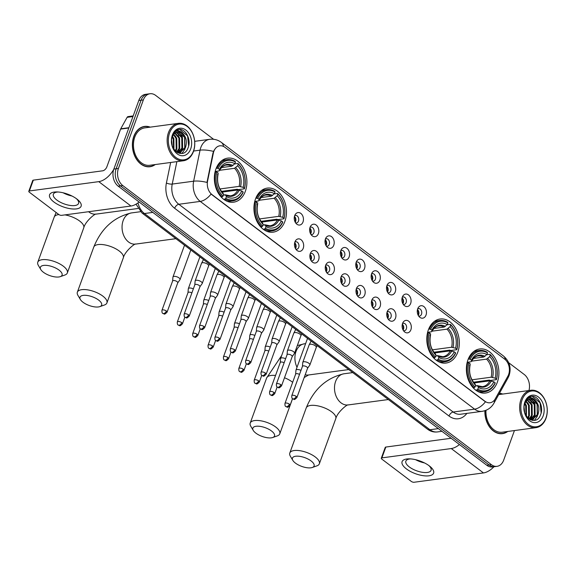 <?xml version="1.0" encoding="UTF-8"?>
<svg xmlns="http://www.w3.org/2000/svg" width="576" height="576" viewBox="0 0 576 576"><rect width="100%" height="100%" fill="white"/><g stroke="black" fill="none" stroke-linecap="round" stroke-linejoin="round"><path stroke-width="0.86" d="M255.499 199.001A22.219 16.15 82.3 0 0 257.306 222.084A22.219 16.15 82.3 0 0 273.168 232.164A22.219 16.15 82.3 0 0 284.918 221.278A22.219 16.15 82.3 0 0 283.104 198.187A22.219 16.15 82.3 0 0 267.25 188.114A22.219 16.15 82.3 0 0 255.499 199.001M428.364 329.89A22.219 16.15 82.3 0 0 430.171 352.98A22.219 16.15 82.3 0 0 446.033 363.053A22.219 16.15 82.3 0 0 457.783 352.166A22.219 16.15 82.3 0 0 455.969 329.083A22.219 16.15 82.3 0 0 440.114 319.003A22.219 16.15 82.3 0 0 428.364 329.89M467.942 359.863A22.219 16.15 82.3 0 0 469.757 382.946A22.219 16.15 82.3 0 0 485.611 393.026A22.219 16.15 82.3 0 0 497.362 382.14A22.219 16.15 82.3 0 0 495.547 359.05A22.219 16.15 82.3 0 0 479.693 348.977A22.219 16.15 82.3 0 0 467.942 359.863M215.914 169.027A22.219 16.15 82.3 0 0 217.728 192.118A22.219 16.15 82.3 0 0 233.59 202.19A22.219 16.15 82.3 0 0 245.34 191.311A22.219 16.15 82.3 0 0 243.526 168.221A22.219 16.15 82.3 0 0 227.664 158.141A22.219 16.15 82.3 0 0 215.914 169.027M303.242 248.27A6.293 4.572 -97.7 0 1 296.849 250.322A6.293 4.572 -97.7 0 1 294.912 241.963A6.293 4.572 -97.7 0 1 295.553 240.682A6.293 4.572 -97.7 0 1 301.565 240.156A6.293 4.572 -97.7 0 1 303.242 248.27M295.826 249.156A3.773 2.743 82.3 0 0 296.726 249.242A3.773 2.743 82.3 0 0 298.721 247.392A3.773 2.743 82.3 0 0 298.411 243.468A3.773 2.743 82.3 0 0 295.718 241.762A3.773 2.743 82.3 0 0 294.876 242.071M318.614 259.913A6.293 4.572 -97.7 0 1 312.228 261.965A6.293 4.572 -97.7 0 1 310.291 253.606A6.293 4.572 -97.7 0 1 310.932 252.324A6.293 4.572 -97.7 0 1 316.944 251.798A6.293 4.572 -97.7 0 1 318.614 259.913M311.206 260.806A3.773 2.743 82.3 0 0 312.098 260.885A3.773 2.743 82.3 0 0 314.1 259.034A3.773 2.743 82.3 0 0 313.79 255.11A3.773 2.743 82.3 0 0 311.098 253.404A3.773 2.743 82.3 0 0 310.255 253.714M333.994 271.555A6.293 4.572 -97.7 0 1 327.607 273.607A6.293 4.572 -97.7 0 1 325.67 265.248A6.293 4.572 -97.7 0 1 326.311 263.974A6.293 4.572 -97.7 0 1 332.323 263.441A6.293 4.572 -97.7 0 1 333.994 271.555M326.578 272.448A3.773 2.743 82.3 0 0 327.478 272.527A3.773 2.743 82.3 0 0 329.472 270.677A3.773 2.743 82.3 0 0 329.17 266.76A3.773 2.743 82.3 0 0 326.477 265.046A3.773 2.743 82.3 0 0 325.627 265.363M349.373 283.198A6.293 4.572 -97.7 0 1 342.979 285.25A6.293 4.572 -97.7 0 1 341.042 276.89A6.293 4.572 -97.7 0 1 341.69 275.616A6.293 4.572 -97.7 0 1 347.695 275.083A6.293 4.572 -97.7 0 1 349.373 283.198M341.957 284.09A3.773 2.743 82.3 0 0 342.857 284.17A3.773 2.743 82.3 0 0 344.851 282.319A3.773 2.743 82.3 0 0 344.542 278.402A3.773 2.743 82.3 0 0 341.849 276.689A3.773 2.743 82.3 0 0 341.006 277.006M364.752 294.84A6.293 4.572 -97.7 0 1 358.358 296.892A6.293 4.572 -97.7 0 1 356.422 288.533A6.293 4.572 -97.7 0 1 357.062 287.258A6.293 4.572 -97.7 0 1 363.074 286.726A6.293 4.572 -97.7 0 1 364.752 294.84M357.336 295.733A3.773 2.743 82.3 0 0 358.236 295.812A3.773 2.743 82.3 0 0 360.23 293.962A3.773 2.743 82.3 0 0 359.921 290.045A3.773 2.743 82.3 0 0 357.228 288.331A3.773 2.743 82.3 0 0 356.386 288.648M380.124 306.482A6.293 4.572 -97.7 0 1 373.738 308.534A6.293 4.572 -97.7 0 1 371.801 300.182A6.293 4.572 -97.7 0 1 372.442 298.901A6.293 4.572 -97.7 0 1 378.454 298.375A6.293 4.572 -97.7 0 1 380.124 306.482M372.715 307.375A3.773 2.743 82.3 0 0 373.608 307.454A3.773 2.743 82.3 0 0 375.602 305.604A3.773 2.743 82.3 0 0 375.3 301.687A3.773 2.743 82.3 0 0 372.607 299.974A3.773 2.743 82.3 0 0 371.758 300.29M395.503 318.125A6.293 4.572 -97.7 0 1 389.11 320.177A6.293 4.572 -97.7 0 1 387.173 311.825A6.293 4.572 -97.7 0 1 387.821 310.543A6.293 4.572 -97.7 0 1 393.826 310.018A6.293 4.572 -97.7 0 1 395.503 318.125M388.087 319.018A3.773 2.743 82.3 0 0 388.987 319.097A3.773 2.743 82.3 0 0 390.982 317.254A3.773 2.743 82.3 0 0 390.672 313.33A3.773 2.743 82.3 0 0 387.979 311.616A3.773 2.743 82.3 0 0 387.137 311.933M410.882 329.774A6.293 4.572 -97.7 0 1 404.489 331.819A6.293 4.572 -97.7 0 1 402.552 323.467A6.293 4.572 -97.7 0 1 403.193 322.186A6.293 4.572 -97.7 0 1 409.205 321.66A6.293 4.572 -97.7 0 1 410.882 329.774M403.466 330.66A3.773 2.743 82.3 0 0 404.366 330.739A3.773 2.743 82.3 0 0 406.361 328.896A3.773 2.743 82.3 0 0 406.051 324.972A3.773 2.743 82.3 0 0 403.358 323.266A3.773 2.743 82.3 0 0 402.516 323.575M303.012 221.954A6.293 4.572 -97.7 0 1 296.618 224.006A6.293 4.572 -97.7 0 1 294.682 215.647A6.293 4.572 -97.7 0 1 295.33 214.373A6.293 4.572 -97.7 0 1 301.334 213.84A6.293 4.572 -97.7 0 1 303.012 221.954M295.596 222.847A3.773 2.743 82.3 0 0 296.496 222.926A3.773 2.743 82.3 0 0 298.49 221.076A3.773 2.743 82.3 0 0 298.181 217.159A3.773 2.743 82.3 0 0 295.488 215.446A3.773 2.743 82.3 0 0 294.646 215.762M318.391 233.597A6.293 4.572 -97.7 0 1 311.998 235.649A6.293 4.572 -97.7 0 1 310.061 227.29A6.293 4.572 -97.7 0 1 310.702 226.015A6.293 4.572 -97.7 0 1 316.714 225.482A6.293 4.572 -97.7 0 1 318.391 233.597M310.975 234.49A3.773 2.743 82.3 0 0 311.875 234.569A3.773 2.743 82.3 0 0 313.87 232.718A3.773 2.743 82.3 0 0 313.56 228.802A3.773 2.743 82.3 0 0 310.867 227.088A3.773 2.743 82.3 0 0 310.025 227.405M333.763 245.239A6.293 4.572 -97.7 0 1 327.377 247.291A6.293 4.572 -97.7 0 1 325.44 238.932A6.293 4.572 -97.7 0 1 326.081 237.658A6.293 4.572 -97.7 0 1 332.093 237.125A6.293 4.572 -97.7 0 1 333.763 245.239M326.354 246.132A3.773 2.743 82.3 0 0 327.247 246.211A3.773 2.743 82.3 0 0 329.242 244.361A3.773 2.743 82.3 0 0 328.939 240.444A3.773 2.743 82.3 0 0 326.246 238.73A3.773 2.743 82.3 0 0 325.397 239.047M349.142 256.882A6.293 4.572 -97.7 0 1 342.749 258.934A6.293 4.572 -97.7 0 1 340.812 250.582A6.293 4.572 -97.7 0 1 341.46 249.3A6.293 4.572 -97.7 0 1 347.472 248.774A6.293 4.572 -97.7 0 1 349.142 256.882M341.726 257.774A3.773 2.743 82.3 0 0 342.626 257.854A3.773 2.743 82.3 0 0 344.621 256.003A3.773 2.743 82.3 0 0 344.311 252.086A3.773 2.743 82.3 0 0 341.618 250.373A3.773 2.743 82.3 0 0 340.776 250.69M364.522 268.524A6.293 4.572 -97.7 0 1 358.128 270.576A6.293 4.572 -97.7 0 1 356.191 262.224A6.293 4.572 -97.7 0 1 356.832 260.942A6.293 4.572 -97.7 0 1 362.844 260.417A6.293 4.572 -97.7 0 1 364.522 268.524M357.106 269.417A3.773 2.743 82.3 0 0 358.006 269.496A3.773 2.743 82.3 0 0 360 267.653A3.773 2.743 82.3 0 0 359.69 263.729A3.773 2.743 82.3 0 0 356.998 262.015A3.773 2.743 82.3 0 0 356.155 262.332M379.894 280.174A6.293 4.572 -97.7 0 1 373.507 282.218A6.293 4.572 -97.7 0 1 371.57 273.866A6.293 4.572 -97.7 0 1 372.211 272.585A6.293 4.572 -97.7 0 1 378.223 272.059A6.293 4.572 -97.7 0 1 379.894 280.174M372.485 281.059A3.773 2.743 82.3 0 0 373.378 281.138A3.773 2.743 82.3 0 0 375.372 279.295A3.773 2.743 82.3 0 0 375.07 275.371A3.773 2.743 82.3 0 0 372.377 273.665A3.773 2.743 82.3 0 0 371.527 273.974M395.273 291.816A6.293 4.572 -97.7 0 1 388.886 293.868A6.293 4.572 -97.7 0 1 386.942 285.509A6.293 4.572 -97.7 0 1 387.59 284.227A6.293 4.572 -97.7 0 1 393.602 283.702A6.293 4.572 -97.7 0 1 395.273 291.816M387.857 292.702A3.773 2.743 82.3 0 0 388.757 292.788A3.773 2.743 82.3 0 0 390.751 290.938A3.773 2.743 82.3 0 0 390.442 287.014A3.773 2.743 82.3 0 0 387.749 285.307A3.773 2.743 82.3 0 0 386.906 285.617M410.652 303.458A6.293 4.572 -97.7 0 1 404.258 305.51A6.293 4.572 -97.7 0 1 402.322 297.151A6.293 4.572 -97.7 0 1 402.962 295.87A6.293 4.572 -97.7 0 1 408.974 295.344A6.293 4.572 -97.7 0 1 410.652 303.458M403.236 304.351A3.773 2.743 82.3 0 0 404.136 304.43A3.773 2.743 82.3 0 0 406.13 302.58A3.773 2.743 82.3 0 0 405.821 298.656A3.773 2.743 82.3 0 0 403.128 296.95A3.773 2.743 82.3 0 0 402.286 297.259M426.024 315.101A6.293 4.572 -97.7 0 1 419.638 317.153A6.293 4.572 -97.7 0 1 417.701 308.794A6.293 4.572 -97.7 0 1 418.342 307.519A6.293 4.572 -97.7 0 1 424.354 306.986A6.293 4.572 -97.7 0 1 426.024 315.101M418.615 315.994A3.773 2.743 82.3 0 0 419.508 316.073A3.773 2.743 82.3 0 0 421.502 314.222A3.773 2.743 82.3 0 0 421.2 310.306A3.773 2.743 82.3 0 0 418.507 308.592A3.773 2.743 82.3 0 0 417.658 308.909M294.682 242.741A3.773 2.743 -97.7 0 1 295.862 247.774A3.773 2.743 -97.7 0 1 295.466 248.566M310.061 254.383A3.773 2.743 -97.7 0 1 311.242 259.416A3.773 2.743 -97.7 0 1 310.838 260.208M325.433 266.026A3.773 2.743 -97.7 0 1 326.621 271.058A3.773 2.743 -97.7 0 1 326.218 271.85A6.293 4.572 82.3 0 0 325.462 266.054M340.812 277.675A3.773 2.743 -97.7 0 1 341.993 282.708A3.773 2.743 -97.7 0 1 341.597 283.493M356.191 289.318A3.773 2.743 -97.7 0 1 357.372 294.35A3.773 2.743 -97.7 0 1 356.969 295.135M371.563 300.96A3.773 2.743 -97.7 0 1 372.751 305.993A3.773 2.743 -97.7 0 1 372.348 306.785M386.942 312.602A3.773 2.743 -97.7 0 1 388.123 317.635A3.773 2.743 -97.7 0 1 387.727 318.427M402.322 324.245A3.773 2.743 -97.7 0 1 403.502 329.278A3.773 2.743 -97.7 0 1 403.099 330.07M294.451 216.432A3.773 2.743 -97.7 0 1 295.632 221.458A3.773 2.743 -97.7 0 1 295.236 222.25M309.83 228.074A3.773 2.743 -97.7 0 1 311.011 233.107A3.773 2.743 -97.7 0 1 310.608 233.892M325.202 239.717A3.773 2.743 -97.7 0 1 326.39 244.75A3.773 2.743 -97.7 0 1 325.987 245.534M340.582 251.359A3.773 2.743 -97.7 0 1 341.762 256.392A3.773 2.743 -97.7 0 1 341.366 257.184M355.961 263.002A3.773 2.743 -97.7 0 1 357.142 268.034A3.773 2.743 -97.7 0 1 356.738 268.826M371.333 274.644A3.773 2.743 -97.7 0 1 372.521 279.677A3.773 2.743 -97.7 0 1 372.118 280.469M386.712 286.286A3.773 2.743 -97.7 0 1 387.9 291.319A3.773 2.743 -97.7 0 1 387.497 292.111M402.091 297.929A3.773 2.743 -97.7 0 1 403.272 302.962A3.773 2.743 -97.7 0 1 402.876 303.754M417.47 309.571A3.773 2.743 -97.7 0 1 418.651 314.604A3.773 2.743 -97.7 0 1 418.248 315.396M213.35 153.137A11.318 8.222 -97.7 0 1 213.847 151.358A11.318 8.222 -97.7 0 1 219.838 145.814A11.318 8.222 -97.7 0 1 224.892 147.29L504.67 359.143A11.318 8.222 -97.7 0 1 507.888 376.164L495.274 398.822A11.318 8.222 -97.7 0 1 490.018 402.761A11.318 8.222 -97.7 0 1 484.963 401.285L212.033 194.623A11.318 8.222 -97.7 0 1 207.583 180.986L213.35 153.137L212.933 153.194L214.229 150.012M150.214 127.145A20.333 14.774 82.3 0 0 144.554 126.425A20.333 14.774 82.3 0 0 133.805 136.39A20.333 14.774 82.3 0 0 135.468 157.514A20.333 14.774 82.3 0 0 149.976 166.738A20.333 14.774 82.3 0 0 155.239 164.549M148.824 166.824A20.333 14.774 82.3 0 0 149.76 166.55M484.898 410.695A20.333 14.774 82.3 0 0 502.481 433.649A20.333 14.774 82.3 0 0 507.744 431.46M501.329 433.742A20.333 14.774 82.3 0 0 502.265 433.462M213.502 151.423L213.509 151.402A14.674 4.392 11.7 0 0 200.059 150.163A16.769 12.182 -97.7 0 1 200.808 147.535A16.769 12.182 -97.7 0 1 209.671 139.32L194.674 141.336M213.602 139.284L155.635 95.386A12.578 9.137 82.3 0 0 150.019 93.744L145.447 94.356A12.578 9.137 82.3 0 0 138.794 100.519L113.846 169.07A12.578 9.137 82.3 0 0 118.238 186.199L486.835 465.3L489.118 464.99A12.578 9.137 82.3 0 0 494.734 466.632A12.578 9.137 82.3 0 1 489.118 464.99L120.521 185.89L489.118 464.99L491.407 464.688A12.578 9.137 82.3 0 0 497.023 466.33A12.578 9.137 82.3 0 0 503.669 460.166L514.447 430.56M113.846 169.07L116.129 168.761A12.578 9.137 82.3 0 0 120.521 185.89A12.578 9.137 82.3 0 1 116.129 168.761L141.084 100.217L116.129 168.761L118.418 168.458A12.578 9.137 82.3 0 0 122.803 185.587L491.407 464.688M147.73 94.054A12.578 9.137 82.3 0 0 141.084 100.217A12.578 9.137 82.3 0 1 147.73 94.054M494.294 400.255A14.674 7.229 29.1 0 1 493.927 403.207C491.299 407.758 487.354 410.465 482.083 411.343A16.769 12.182 -97.7 0 1 474.595 409.147A14.674 8.179 127.1 0 0 485.438 401.818L211.068 194.069A14.674 8.179 -52.9 0 1 200.232 201.406A16.769 12.182 -97.7 0 1 193.637 181.195A14.674 4.392 11.7 0 1 206.993 182.434L212.933 153.194M502.718 394.056A20.333 14.774 82.3 0 0 499.45 393.286M528.962 390.528A12.578 9.137 82.3 0 0 524.232 374.486L508.694 362.722M150.019 93.744A12.578 9.137 82.3 0 0 143.366 99.907L118.418 168.458M144.396 126.662A20.333 14.774 82.3 0 0 143.424 126.641M486.835 465.3A12.578 9.137 82.3 0 0 492.451 466.942L497.023 466.33M53.935 202.018A16.769 6.739 20 0 1 56.866 191.938A16.769 6.739 20 0 1 76.774 198.95A16.769 6.739 20 0 1 77.342 199.397A16.769 6.739 20 0 1 76.147 208.93A16.769 6.739 20 0 1 53.935 202.018M58.118 191.995A13.421 5.393 -160 0 0 53.352 194.227A13.421 5.393 -160 0 0 56.822 200.045A13.421 5.393 -160 0 0 69.883 205.394A13.421 5.393 -160 0 0 78.566 203.407A13.421 5.393 -160 0 0 76.349 198.634M113.746 169.358A16.769 9.346 127.1 0 1 98.762 181.642L29.383 190.966A2.095 0.842 -160 0 0 28.8 191.297A2.095 0.842 -160 0 0 29.34 192.204L58.766 214.488A2.095 0.842 -160 0 0 61.582 215.345L130.961 206.021L98.762 181.642M139.111 202.01A16.769 9.346 127.1 0 1 130.961 206.021M71.993 196.013A13.421 5.393 20 0 1 63.137 192.794M28.8 191.297L32.738 180.475A2.095 0.842 20 0 1 33.322 180.144L102.701 170.813A4.19 2.34 -52.9 0 0 106.87 166.824L120.6 129.096A2.095 1.526 -97.7 0 1 120.737 128.801L127.123 117.331A2.095 1.526 -97.7 0 1 128.102 116.597L133.193 115.913M193.464 151.013A18.029 13.097 82.3 0 0 187.178 126.461A18.029 13.097 82.3 0 0 169.596 132.941A18.029 13.097 82.3 0 0 175.882 157.486A18.029 13.097 82.3 0 0 193.464 151.013M193.45 151.51A18.871 13.709 82.3 0 0 191.909 131.904A18.871 13.709 82.3 0 0 178.445 123.35A18.871 13.709 82.3 0 0 168.466 132.595A18.871 13.709 82.3 0 0 170.006 152.194A18.871 13.709 82.3 0 0 183.47 160.754A18.871 13.709 82.3 0 0 193.45 151.51M178.445 123.35L144.756 127.879A18.871 13.709 82.3 0 0 134.777 137.124A18.871 13.709 82.3 0 0 136.318 156.722A18.871 13.709 82.3 0 0 149.782 165.283L183.47 160.754M149.796 127.202A20.124 14.623 82.3 0 0 144.583 126.634A20.124 14.623 82.3 0 0 133.942 136.49A20.124 14.623 82.3 0 0 135.583 157.399A20.124 14.623 82.3 0 0 149.947 166.529A20.124 14.623 82.3 0 0 154.822 164.606M173.981 149.422L173.29 137.808L172.555 136.368L173.887 138.665L173.952 149.378M173.801 134.302L176.738 138.283L176.89 148.788L175.5 151.207M173.484 134.726L176.026 138.377L176.177 148.882L175.126 150.84M175.14 133.013L179.597 137.902L179.748 148.399L176.868 152.294M174.794 133.279L178.884 137.995L179.035 148.5L176.544 152.071M176.53 132.235L182.448 137.513L182.599 148.018L178.034 152.849M176.177 132.386L181.735 137.614L181.886 148.111L177.718 152.777M182.513 133.265A10.483 7.618 82.3 0 0 177.833 131.897A10.483 7.618 82.3 0 0 172.289 137.03C167.443 149.04 183.542 160.603 187.956 148.082C191.815 139.853 185.371 127.8 178.567 129.528C176.141 130.104 174.24 131.731 172.886 134.417C175.673 130.097 178.884 129.715 182.513 133.265C186.293 137.023 187.279 141.811 185.458 147.636L179.482 152.827L177.818 152.827M177.61 131.933L184.594 137.225L184.745 147.73L179.122 152.863M179.482 152.827L178.15 152.978M171.569 140.551L172.102 145.382M172.274 137.074L173.174 138.766L173.527 148.716M172.368 135.043A13.838 10.051 82.3 0 0 177.199 153.878A13.838 10.051 82.3 0 0 190.692 148.91A13.838 10.051 82.3 0 0 185.861 130.068A13.838 10.051 82.3 0 0 172.368 135.043M179.748 129.434L187.567 135.893L188.64 145.973M177.458 129.866L184.709 136.274L184.997 149.033L181.958 153.425M181.08 135.144L181.858 136.656L182.138 149.422L180.382 152.482M180.216 152.683L179.546 153.403M178.229 135.526L178.999 137.038L179.287 149.803L177.631 152.734M175.37 135.914L176.141 137.426L176.429 150.185L175.817 151.502M171.554 141.898L171.806 144.122M178.834 131.969L182.21 136.613L182.498 149.371L180.893 152.237M180.641 152.561L179.806 153.446M171.583 140.386L172.174 145.613M43.387 272.246A11.527 4.637 -160 0 0 60.278 276.646A11.527 4.637 -160 0 0 59.09 270.137A11.527 4.637 -160 0 0 45.605 265.327A11.527 4.637 -160 0 0 40.802 269.561A11.527 4.637 -160 0 0 43.387 272.246M40.802 269.561L38.326 265.356A15.725 6.322 20 0 1 37.771 262.21A15.725 6.322 20 0 1 47.952 259.877A15.725 6.322 20 0 1 63.259 266.148A15.725 6.322 20 0 1 67.327 272.959A15.725 6.322 20 0 1 64.879 275.026L60.278 276.646M225.799 198.295L224.964 199.102A20.794 15.113 82.3 0 0 232.826 200.858A20.794 15.113 82.3 0 0 243.094 192.42L243.108 191.923A19.958 14.501 82.3 0 1 225.799 198.295L226.404 196.625A18.029 13.097 82.3 0 0 241.826 190.951L237.838 189.986L222.098 192.103M223.481 194.947L225.713 195.156L226.404 196.625M244.411 188.813A20.794 15.113 82.3 0 0 237.924 163.49L238.234 164.138A19.958 14.501 82.3 0 1 244.418 188.316L244.411 188.813L238.298 189.634L237.254 189.252L221.494 191.369M234.612 163.937L237.924 163.49M224.964 199.102L223.646 199.274M221.27 197.122L223.02 196.193A19.958 14.501 82.3 0 1 216.828 172.022L215.705 171.677A20.794 15.113 82.3 0 0 222.185 196.999M215.705 171.677L215.1 171.756M244.418 188.316L243.137 187.344A18.029 13.097 82.3 0 0 237.622 165.809L238.234 164.138M241.826 190.951L243.108 191.923M216.828 172.022L218.117 172.994A18.029 13.097 82.3 0 0 223.632 194.53L223.02 196.193M237.622 165.809L234.526 168.3L219.557 170.316M219.953 188.964L239.155 186.379L243.137 187.344M223.632 194.53L222.934 193.054A16.128 11.722 82.3 0 1 218.088 174.132L217.49 174.578L218.088 174.132L218.117 172.994M224.892 194.753L225.713 195.156A16.128 11.722 82.3 0 0 239.263 190.159M222.934 193.054L222.12 192.658L222.934 193.054M216.245 168.17L218.146 168.415A19.958 14.501 82.3 0 1 235.454 162.043L235.145 161.388A20.794 15.113 82.3 0 0 227.282 159.631A20.794 15.113 82.3 0 0 217.015 168.07M235.454 162.043L234.85 163.706A18.029 13.097 82.3 0 0 219.427 169.387L218.146 168.415M221.558 167.573L231.746 166.205L234.85 163.706M219.427 169.387L219.406 170.525L218.801 170.971L215.172 171.461M232.949 165.535A16.128 11.722 82.3 0 0 219.406 170.525L218.801 170.971M82.966 302.22A11.527 4.637 -160 0 0 99.857 306.619A11.527 4.637 -160 0 0 98.669 300.11A11.527 4.637 -160 0 0 85.183 295.294A11.527 4.637 -160 0 0 80.388 299.527A11.527 4.637 -160 0 0 82.966 302.22M80.388 299.527L77.904 295.33A15.725 6.322 20 0 1 77.357 292.176A15.725 6.322 20 0 1 87.53 289.85A15.725 6.322 20 0 1 102.838 296.114A15.725 6.322 20 0 1 106.906 302.933A15.725 6.322 20 0 1 104.458 304.992L99.857 306.619M265.378 228.269L264.542 229.068A20.794 15.113 82.3 0 0 272.405 230.825A20.794 15.113 82.3 0 0 282.679 222.394L282.686 221.89A19.958 14.501 82.3 0 1 265.378 228.269L265.99 226.598A18.029 13.097 82.3 0 0 281.405 220.918L277.423 219.96L261.677 222.077M263.059 224.914L265.291 225.122L265.99 226.598M283.99 218.779A20.794 15.113 82.3 0 0 277.502 193.464L277.812 194.112A19.958 14.501 82.3 0 1 284.004 218.282L283.99 218.779L277.877 219.607L276.833 219.218L261.079 221.342M274.19 193.91L277.502 193.464M264.542 229.068L263.232 229.248M260.849 227.088L262.606 226.166A19.958 14.501 82.3 0 1 256.414 201.996L255.283 201.65A20.794 15.113 82.3 0 0 261.77 226.966M255.283 201.65L254.678 201.73M284.004 218.282L282.715 217.31A18.029 13.097 82.3 0 0 277.2 195.782L277.812 194.112M281.405 220.918L282.686 221.89M256.414 201.996L257.695 202.968A18.029 13.097 82.3 0 0 263.21 224.496L262.606 226.166M277.2 195.782L274.104 198.274L259.135 200.282M259.531 218.93L278.734 216.353L282.715 217.31M263.21 224.496L262.512 223.02A16.128 11.722 82.3 0 1 257.666 204.098L257.069 204.545L257.666 204.098L257.695 202.968M264.478 224.726L265.291 225.122A16.128 11.722 82.3 0 0 278.842 220.133M262.512 223.02L261.698 222.624L262.512 223.02M255.823 198.144L257.724 198.389A19.958 14.501 82.3 0 1 275.033 192.01L274.73 191.362A20.794 15.113 82.3 0 0 266.868 189.605A20.794 15.113 82.3 0 0 256.594 198.043M275.033 192.01L274.428 193.68A18.029 13.097 82.3 0 0 259.006 199.361L257.724 198.389M261.137 197.539L271.325 196.171L274.428 193.68M259.006 199.361L258.984 200.491L258.386 200.938L254.75 201.427M272.534 195.502A16.128 11.722 82.3 0 0 258.984 200.491L258.386 200.938M255.83 433.109A11.527 4.637 -160 0 0 272.722 437.508A11.527 4.637 -160 0 0 271.534 430.999A11.527 4.637 -160 0 0 258.048 426.19A11.527 4.637 -160 0 0 253.253 430.423A11.527 4.637 -160 0 0 255.83 433.109M253.253 430.423L250.769 426.218A15.725 6.322 20 0 1 250.222 423.072A15.725 6.322 20 0 1 260.395 420.739A15.725 6.322 20 0 1 275.702 427.01A15.725 6.322 20 0 1 279.77 433.822A15.725 6.322 20 0 1 277.322 435.888L272.722 437.508M438.242 359.158L437.407 359.964A20.794 15.113 82.3 0 0 445.27 361.721A20.794 15.113 82.3 0 0 455.544 353.282L455.551 352.786A19.958 14.501 82.3 0 1 438.242 359.158L438.854 357.487A18.029 13.097 82.3 0 0 454.27 351.814L450.288 350.849L434.542 352.966M435.924 355.81L438.156 356.018L438.854 357.487M456.854 349.675A20.794 15.113 82.3 0 0 450.367 324.353L450.677 325.001A19.958 14.501 82.3 0 1 456.869 349.178L456.854 349.675L450.742 350.496L449.698 350.114L433.944 352.231M447.055 324.799L450.367 324.353M437.407 359.964L436.097 360.137M433.714 357.984L435.47 357.055A19.958 14.501 82.3 0 1 429.278 332.885L428.148 332.539A20.794 15.113 82.3 0 0 434.635 357.862M428.148 332.539L427.543 332.618M456.869 349.178L455.58 348.199A18.029 13.097 82.3 0 0 450.065 326.671L450.677 325.001M454.27 351.814L455.551 352.786M429.278 332.885L430.56 333.857A18.029 13.097 82.3 0 0 436.075 355.385L435.47 357.055M450.065 326.671L446.969 329.162L432 331.178M432.396 349.819L451.598 347.242L455.58 348.199M436.075 355.385L435.384 353.916A16.128 11.722 82.3 0 1 430.531 334.994L429.934 335.441L430.531 334.994L430.56 333.857M437.342 355.615L438.156 356.018A16.128 11.722 82.3 0 0 451.706 351.022M435.384 353.916L434.563 353.513L435.384 353.916M428.695 329.033L430.589 329.278A19.958 14.501 82.3 0 1 447.898 322.898L447.595 322.25A20.794 15.113 82.3 0 0 439.733 320.494A20.794 15.113 82.3 0 0 429.458 328.932M447.898 322.898L447.293 324.569A18.029 13.097 82.3 0 0 431.878 330.25L430.589 329.278M434.002 328.435L444.197 327.06L447.293 324.569M431.878 330.25L431.849 331.387L431.251 331.834L427.615 332.316M445.399 326.398A16.128 11.722 82.3 0 0 431.849 331.387L431.251 331.834M295.409 463.082A11.527 4.637 -160 0 0 312.3 467.482A11.527 4.637 -160 0 0 311.112 460.966A11.527 4.637 -160 0 0 297.634 456.156A11.527 4.637 -160 0 0 292.831 460.39A11.527 4.637 -160 0 0 295.409 463.082M292.831 460.39L290.347 456.192A15.725 6.322 20 0 1 289.8 453.038A15.725 6.322 20 0 1 299.981 450.713A15.725 6.322 20 0 1 315.281 456.977A15.725 6.322 20 0 1 319.349 463.795A15.725 6.322 20 0 1 316.901 465.854L312.3 467.482M477.821 389.131L476.986 389.93A20.794 15.113 82.3 0 0 484.848 391.687A20.794 15.113 82.3 0 0 495.122 383.249L495.137 382.752A19.958 14.501 82.3 0 1 477.821 389.131L478.433 387.461A18.029 13.097 82.3 0 0 493.848 381.78L489.866 380.822L474.12 382.932M475.502 385.776L477.734 385.985L478.433 387.461M496.433 379.642A20.794 15.113 82.3 0 0 489.946 354.326L490.255 354.974A19.958 14.501 82.3 0 1 496.447 379.145L496.433 379.642L490.327 380.462L489.283 380.081L473.522 382.205M486.634 354.773L489.946 354.326M476.986 389.93L475.675 390.11M473.299 387.95L475.049 387.029A19.958 14.501 82.3 0 1 468.857 362.858L467.726 362.513A20.794 15.113 82.3 0 0 474.214 387.828M467.726 362.513L467.129 362.592M496.447 379.145L495.166 378.173A18.029 13.097 82.3 0 0 489.65 356.645L490.255 354.974M493.848 381.78L495.137 382.752M468.857 362.858L470.138 363.83A18.029 13.097 82.3 0 0 475.654 385.358L475.049 387.029M489.65 356.645L486.547 359.136L471.578 361.145M471.974 379.793L491.177 377.208L495.166 378.173M475.654 385.358L474.962 383.882A16.128 11.722 82.3 0 1 470.117 364.961L469.512 365.407L470.117 364.961L470.138 363.83M476.921 385.589L477.734 385.985A16.128 11.722 82.3 0 0 491.285 380.995M474.962 383.882L474.149 383.486L474.962 383.882M468.274 359.006L470.167 359.251A19.958 14.501 82.3 0 1 487.483 352.872L487.174 352.224A20.794 15.113 82.3 0 0 479.311 350.467A20.794 15.113 82.3 0 0 469.044 358.906M487.483 352.872L486.871 354.542A18.029 13.097 82.3 0 0 471.456 360.223L470.167 359.251M473.58 358.402L483.775 357.034L486.871 354.542M471.456 360.223L471.427 361.354L470.83 361.8L467.201 362.29M484.978 356.364A16.128 11.722 82.3 0 0 471.427 361.354L470.83 361.8M295.258 222.221A6.286 4.572 82.3 0 0 294.48 216.454M177.739 282.874L179.978 279.713A3.773 1.519 -160 0 0 180.058 279.569A3.773 1.519 -160 0 0 179.078 277.927A3.773 1.519 -160 0 0 174.01 276.386A3.773 1.519 -160 0 0 172.966 276.984A3.773 1.519 -160 0 0 172.93 277.15L172.613 281.009M177.703 282.924A2.729 1.094 -160 0 0 177.754 282.816A2.729 1.094 -160 0 0 177.048 281.635A2.729 1.094 -160 0 0 173.39 280.519A2.729 1.094 -160 0 0 172.634 280.951A2.729 1.094 -160 0 0 172.606 281.066M310.63 233.863A6.286 4.572 82.3 0 0 309.859 228.096M193.342 288.893A3.773 1.519 -160 0 0 189.389 288.029A3.773 1.519 -160 0 0 188.338 288.626A3.773 1.519 -160 0 0 188.302 288.792L187.992 292.651M191.88 292.918A2.729 1.094 -160 0 0 188.77 292.162A2.729 1.094 -160 0 0 188.014 292.594A2.729 1.094 -160 0 0 187.985 292.709M326.009 245.506A6.286 4.572 82.3 0 0 325.231 239.738M208.721 300.535A3.773 1.519 -160 0 0 204.761 299.671A3.773 1.519 -160 0 0 203.717 300.269A3.773 1.519 -160 0 0 203.681 300.434L203.364 304.294M207.259 304.567A2.729 1.094 -160 0 0 204.142 303.804A2.729 1.094 -160 0 0 203.386 304.236A2.729 1.094 -160 0 0 203.364 304.358M341.388 257.148A6.286 4.572 82.3 0 0 340.61 251.381M224.1 312.185A3.773 1.519 -160 0 0 220.14 311.314A3.773 1.519 -160 0 0 219.096 311.911A3.773 1.519 -160 0 0 219.06 312.077L218.743 315.936M222.631 316.21A2.729 1.094 -160 0 0 219.521 315.446A2.729 1.094 -160 0 0 218.765 315.878A2.729 1.094 -160 0 0 218.736 316.001M356.76 268.79A6.286 4.572 82.3 0 0 355.99 263.023M239.472 323.827A3.773 1.519 -160 0 0 235.519 322.956A3.773 1.519 -160 0 0 234.468 323.554A3.773 1.519 -160 0 0 234.432 323.719L234.122 327.578M238.01 327.852A2.729 1.094 -160 0 0 234.9 327.089A2.729 1.094 -160 0 0 234.144 327.521A2.729 1.094 -160 0 0 234.115 327.643M372.139 280.433A6.286 4.572 82.3 0 0 371.369 274.673M254.851 335.47A3.773 1.519 -160 0 0 250.898 334.598A3.773 1.519 -160 0 0 249.847 335.203A3.773 1.519 -160 0 0 249.811 335.362L249.502 339.221M253.39 339.494A2.729 1.094 -160 0 0 250.279 338.731A2.729 1.094 -160 0 0 249.516 339.163A2.729 1.094 -160 0 0 249.494 339.286M387.518 292.075A6.286 4.572 82.3 0 0 386.741 286.315M270.23 347.112A3.773 1.519 -160 0 0 266.27 346.241A3.773 1.519 -160 0 0 265.226 346.846A3.773 1.519 -160 0 0 265.19 347.004L264.874 350.863M268.762 351.137A2.729 1.094 -160 0 0 265.651 350.374A2.729 1.094 -160 0 0 264.895 350.813A2.729 1.094 -160 0 0 264.866 350.928M402.898 303.725A6.286 4.572 82.3 0 0 402.12 297.958M285.61 358.754A3.773 1.519 -160 0 0 281.65 357.883A3.773 1.519 -160 0 0 280.598 358.488A3.773 1.519 -160 0 0 280.562 358.654L280.253 362.513M284.141 362.779A2.729 1.094 -160 0 0 281.03 362.016A2.729 1.094 -160 0 0 280.274 362.455A2.729 1.094 -160 0 0 280.246 362.57M418.27 315.367A6.286 4.572 82.3 0 0 417.499 309.6M300.982 370.397A3.773 1.519 -160 0 0 297.029 369.526A3.773 1.519 -160 0 0 295.978 370.13A3.773 1.519 -160 0 0 295.942 370.296L295.632 374.155M299.52 374.422A2.729 1.094 -160 0 0 296.41 373.666A2.729 1.094 -160 0 0 295.646 374.098A2.729 1.094 -160 0 0 295.625 374.213M295.488 248.53A6.293 4.572 82.3 0 0 294.71 242.77M199.93 286.74L202.169 283.586A3.773 1.519 -160 0 0 202.248 283.435A3.773 1.519 -160 0 0 201.269 281.801A3.773 1.519 -160 0 0 196.2 280.253A3.773 1.519 -160 0 0 195.156 280.858A3.773 1.519 -160 0 0 195.12 281.023L194.803 284.882M199.894 286.79A2.729 1.094 -160 0 0 199.951 286.69A2.729 1.094 -160 0 0 199.246 285.502A2.729 1.094 -160 0 0 195.581 284.386A2.729 1.094 -160 0 0 194.825 284.825A2.729 1.094 -160 0 0 194.803 284.94M310.86 260.179A6.293 4.572 82.3 0 0 310.09 254.412M215.309 298.39L217.548 295.229A3.773 1.519 -160 0 0 217.627 295.078A3.773 1.519 -160 0 0 216.648 293.443A3.773 1.519 -160 0 0 211.579 291.895A3.773 1.519 -160 0 0 210.535 292.5A3.773 1.519 -160 0 0 210.499 292.666L210.182 296.525M215.273 298.44A2.729 1.094 -160 0 0 215.323 298.332A2.729 1.094 -160 0 0 214.618 297.151A2.729 1.094 -160 0 0 210.96 296.028A2.729 1.094 -160 0 0 210.204 296.467A2.729 1.094 -160 0 0 210.175 296.582M230.681 310.032L232.92 306.871A3.773 1.519 -160 0 0 232.999 306.727A3.773 1.519 -160 0 0 232.027 305.086A3.773 1.519 -160 0 0 226.958 303.545A3.773 1.519 -160 0 0 225.907 304.142A3.773 1.519 -160 0 0 225.871 304.308L225.562 308.167M230.645 310.082A2.729 1.094 -160 0 0 230.702 309.974A2.729 1.094 -160 0 0 229.997 308.794A2.729 1.094 -160 0 0 226.339 307.678A2.729 1.094 -160 0 0 225.583 308.11A2.729 1.094 -160 0 0 225.554 308.225M341.618 283.464A6.293 4.572 82.3 0 0 340.841 277.697M246.06 321.674L248.299 318.514A3.773 1.519 -160 0 0 248.378 318.37A3.773 1.519 -160 0 0 247.399 316.728A3.773 1.519 -160 0 0 242.338 315.187A3.773 1.519 -160 0 0 241.286 315.785A3.773 1.519 -160 0 0 241.25 315.95L240.941 319.81M246.024 321.725A2.729 1.094 -160 0 0 246.082 321.617A2.729 1.094 -160 0 0 245.376 320.436A2.729 1.094 -160 0 0 241.718 319.32A2.729 1.094 -160 0 0 240.955 319.752A2.729 1.094 -160 0 0 240.934 319.867M356.99 295.106A6.293 4.572 82.3 0 0 356.22 289.339M261.439 333.317L263.678 330.156A3.773 1.519 -160 0 0 263.758 330.012A3.773 1.519 -160 0 0 262.778 328.378A3.773 1.519 -160 0 0 257.71 326.83A3.773 1.519 -160 0 0 256.666 327.427A3.773 1.519 -160 0 0 256.63 327.593L256.313 331.452M261.403 333.367A2.729 1.094 -160 0 0 261.454 333.259A2.729 1.094 -160 0 0 260.755 332.078A2.729 1.094 -160 0 0 257.09 330.962A2.729 1.094 -160 0 0 256.334 331.394A2.729 1.094 -160 0 0 256.313 331.517M372.37 306.749A6.293 4.572 82.3 0 0 371.592 300.982M276.811 344.959L279.05 341.806A3.773 1.519 -160 0 0 279.13 341.654A3.773 1.519 -160 0 0 278.158 340.02A3.773 1.519 -160 0 0 273.089 338.472A3.773 1.519 -160 0 0 272.038 339.07A3.773 1.519 -160 0 0 272.002 339.235L271.692 343.094M276.775 345.01A2.729 1.094 -160 0 0 276.833 344.902A2.729 1.094 -160 0 0 276.127 343.721A2.729 1.094 -160 0 0 272.47 342.605A2.729 1.094 -160 0 0 271.714 343.037A2.729 1.094 -160 0 0 271.685 343.159M387.749 318.391A6.293 4.572 82.3 0 0 386.971 312.624M292.19 356.602L294.43 353.448A3.773 1.519 -160 0 0 294.509 353.297A3.773 1.519 -160 0 0 293.53 351.662A3.773 1.519 -160 0 0 288.468 350.114A3.773 1.519 -160 0 0 287.417 350.712A3.773 1.519 -160 0 0 287.381 350.878L287.071 354.737M292.154 356.652A2.729 1.094 -160 0 0 292.212 356.544A2.729 1.094 -160 0 0 291.506 355.363A2.729 1.094 -160 0 0 287.849 354.247A2.729 1.094 -160 0 0 287.086 354.679A2.729 1.094 -160 0 0 287.064 354.802M403.121 330.034A6.293 4.572 82.3 0 0 402.35 324.274M307.57 368.244L309.809 365.09A3.773 1.519 -160 0 0 309.888 364.939A3.773 1.519 -160 0 0 308.909 363.305A3.773 1.519 -160 0 0 303.84 361.757A3.773 1.519 -160 0 0 302.796 362.362A3.773 1.519 -160 0 0 302.76 362.52L302.443 366.379M307.534 368.294A2.729 1.094 -160 0 0 307.591 368.186A2.729 1.094 -160 0 0 306.886 367.006A2.729 1.094 -160 0 0 303.221 365.89A2.729 1.094 -160 0 0 302.465 366.322A2.729 1.094 -160 0 0 302.443 366.444M406.433 468.929A16.769 6.739 20 0 1 409.37 458.849A16.769 6.739 20 0 1 429.278 465.862A16.769 6.739 20 0 1 429.847 466.308A16.769 6.739 20 0 1 428.652 475.841A16.769 6.739 20 0 1 406.433 468.929M410.623 458.906A13.421 5.393 -160 0 0 405.857 461.138A13.421 5.393 -160 0 0 409.327 466.956A13.421 5.393 -160 0 0 422.388 472.306A13.421 5.393 -160 0 0 431.071 470.318A13.421 5.393 -160 0 0 428.854 465.545M459.418 444.542A16.769 9.346 127.1 0 1 451.267 448.553L381.888 457.877A2.095 0.842 -160 0 0 381.305 458.208A2.095 0.842 -160 0 0 381.845 459.115L411.264 481.399A2.095 0.842 -160 0 0 414.079 482.256L483.466 472.932L451.267 448.553M493.956 466.74A16.769 9.346 127.1 0 1 483.466 472.932M424.498 462.931A13.421 5.393 20 0 1 415.642 459.706M381.305 458.208L385.243 447.386A2.095 0.842 20 0 1 385.826 447.055L451.145 438.271M545.969 417.924A18.029 13.097 82.3 0 0 539.676 393.372A18.029 13.097 82.3 0 0 522.101 399.852A18.029 13.097 82.3 0 0 528.386 424.404A18.029 13.097 82.3 0 0 545.969 417.924M545.954 418.421A18.871 13.709 82.3 0 0 544.414 398.822A18.871 13.709 82.3 0 0 530.95 390.262A18.871 13.709 82.3 0 0 520.97 399.506A18.871 13.709 82.3 0 0 522.511 419.105A18.871 13.709 82.3 0 0 535.975 427.666A18.871 13.709 82.3 0 0 545.954 418.421M502.301 394.114A20.124 14.623 82.3 0 0 499.342 393.48M526.478 416.333L525.794 404.719L525.06 403.279L526.385 405.576L526.45 416.29M526.306 401.213L529.243 405.194L529.394 415.699L527.998 418.118M525.982 401.638L528.53 405.288L528.682 415.793L527.63 417.751M527.638 399.924L532.102 404.813L532.246 415.31L529.373 419.206M527.299 400.19L531.382 404.906L531.533 415.411L529.049 418.982M529.034 399.146L534.953 404.431L535.104 414.929L530.539 419.76M528.682 399.298L534.24 404.525L534.391 415.022L530.222 419.688M535.018 400.176A10.483 7.618 82.3 0 0 530.338 398.808A10.483 7.618 82.3 0 0 524.794 403.942C519.941 415.951 536.04 427.514 540.454 414.994C544.32 406.764 537.876 394.711 531.072 396.439C528.638 397.015 526.745 398.642 525.384 401.328C528.17 397.015 531.382 396.626 535.018 400.176C538.798 403.934 539.777 408.722 537.962 414.547L531.986 419.738L530.323 419.738M530.114 398.844L537.098 404.143L537.242 414.641L531.626 419.774M531.986 419.738L530.654 419.89M524.074 407.462L524.606 412.294M524.779 403.985L525.672 405.677L526.032 415.627M524.873 401.954A13.838 10.051 82.3 0 0 529.697 420.79A13.838 10.051 82.3 0 0 543.19 415.822A13.838 10.051 82.3 0 0 538.366 396.979A13.838 10.051 82.3 0 0 524.873 401.954M485.057 410.645A20.124 14.623 82.3 0 0 502.452 433.44A20.124 14.623 82.3 0 0 507.326 431.518M486 410.292A18.871 13.709 82.3 0 0 502.286 432.194L535.975 427.666M532.253 396.353L540.065 402.804L541.145 412.884M529.963 396.778L537.214 403.186L537.502 415.944L534.463 420.336M533.585 402.055L534.355 403.567L534.643 416.333L532.886 419.393M532.721 419.594L532.051 420.314M530.726 402.437L531.504 403.956L531.785 416.714L530.136 419.645M527.875 402.826L528.646 404.338L528.934 417.096L528.322 418.414M524.059 408.809L524.311 411.034M531.338 398.88L534.715 403.524L535.003 416.282L533.39 419.155M533.138 419.472L532.31 420.358M524.088 407.297L524.671 412.524M207.583 180.986L207.166 181.044M176.868 161.64L172.224 184.075L193.637 181.195L200.059 150.163L193.615 151.034M505.476 359.827A14.674 8.179 -52.9 0 0 503.424 355.968L221.422 142.438A14.674 8.179 127.1 0 1 223.495 146.434M466.87 413.388A20.966 15.235 -97.7 0 1 449.014 416.023A4.19 2.34 -52.9 0 1 453.182 412.027L474.595 409.147L200.232 201.406L178.819 204.278L453.182 412.027A16.769 12.182 82.3 0 0 460.67 414.223L482.083 411.343M508.385 375.156A14.674 7.229 29.1 0 1 507.982 377.957L493.927 403.207M449.014 416.023L174.65 208.274A20.966 15.235 -97.7 0 1 166.406 183.017L170.662 162.475M143.366 99.907L138.794 100.519M122.803 185.587L118.238 186.199M166.406 183.017A4.19 1.253 -168.3 0 0 172.224 184.075A16.769 12.182 82.3 0 0 178.819 204.278A4.19 2.34 -52.9 0 0 174.65 208.274M137.995 202.874A16.769 12.182 82.3 0 0 144.425 213.53L152.842 212.4M427.529 429.206A8.388 4.673 -52.9 0 0 429.97 429.739A16.769 12.182 82.3 0 0 437.45 431.928C433.829 432.346 430.524 431.438 427.529 429.206L141.991 212.998A8.388 4.673 -52.9 0 0 144.425 213.53L429.97 429.739L438.379 428.609M128.794 127.994L120.6 129.096M33.322 180.144L29.383 190.966M120.737 128.801L128.902 127.706M132.962 116.546L127.123 117.331M137.952 208.49L96.07 214.121C95.753 213.034 85.363 221.119 83.736 227.866A15.725 6.322 -160 0 0 79.668 221.047A15.725 6.322 -160 0 0 64.987 214.884M58.874 214.567A15.725 6.322 -160 0 0 54.187 217.109L37.771 262.21M96.07 214.121A15.725 11.426 -97.7 0 1 89.05 212.069A15.725 11.426 -97.7 0 1 88.603 211.709M225.418 194.839L230.386 195.854A15.516 11.275 82.3 0 0 237.838 189.986M240.574 186.552A16.128 11.722 82.3 0 0 235.728 167.638M239.155 186.379A15.516 11.275 82.3 0 0 234.526 168.3M231.746 166.205A15.516 11.275 82.3 0 0 226.253 165.103C223.978 165.089 221.681 166.946 219.362 170.676M175.903 238.68L135.648 244.087A15.725 11.426 -97.7 0 1 128.628 242.035A15.725 11.426 -97.7 0 1 123.149 220.622A15.725 11.426 -97.7 0 1 131.458 212.926C113.911 217.022 101.347 228.406 93.766 247.075L77.357 292.176M135.677 244.087C135.331 243.007 124.942 251.093 123.322 257.832A15.725 6.322 -160 0 0 119.254 251.021A15.725 6.322 -160 0 0 103.946 244.75A15.725 6.322 -160 0 0 93.766 247.075M264.996 224.806L269.971 225.821A15.516 11.275 82.3 0 0 277.423 219.96M280.152 216.526A16.128 11.722 82.3 0 0 275.306 197.604M278.734 216.353A15.516 11.275 82.3 0 0 274.104 198.274M271.325 196.171A15.516 11.275 82.3 0 0 265.838 195.07C263.556 195.055 261.259 196.913 258.948 200.642M297.007 367.294A15.725 11.426 -97.7 0 1 296.014 351.518A15.725 11.426 -97.7 0 1 304.322 343.814L297.324 345.571M292.651 382.327A15.725 6.322 -160 0 0 292.118 381.91A15.725 6.322 -160 0 0 284.494 377.755M275.53 375.473A15.725 6.322 -160 0 0 266.638 377.971L250.222 423.072M437.868 355.694L442.836 356.717A15.516 11.275 82.3 0 0 450.288 350.849M453.017 347.414A16.128 11.722 82.3 0 0 448.171 328.493M451.598 347.242A15.516 11.275 82.3 0 0 446.969 329.162M444.197 327.06A15.516 11.275 82.3 0 0 438.703 325.966C436.421 325.951 434.124 327.809 431.813 331.538M348.768 369.569L308.513 374.983A15.725 11.426 -97.7 0 1 305.194 374.767M388.354 399.542L348.091 404.95A15.725 11.426 -97.7 0 1 341.078 402.898A15.725 11.426 -97.7 0 1 335.592 381.485A15.725 11.426 -97.7 0 1 343.908 373.788C326.354 377.885 313.79 389.268 306.216 407.938L289.8 453.038M348.12 404.95C347.774 403.87 337.385 411.955 335.765 418.694A15.725 6.322 -160 0 0 331.697 411.876A15.725 6.322 -160 0 0 316.39 405.612A15.725 6.322 -160 0 0 306.216 407.938M477.446 385.668L482.414 386.683A15.516 11.275 82.3 0 0 489.866 380.822M492.602 377.388A16.128 11.722 82.3 0 0 487.75 358.466M491.177 377.208A15.516 11.275 82.3 0 0 486.547 359.136M483.775 357.034A15.516 11.275 82.3 0 0 478.282 355.932C476.006 355.918 473.71 357.775 471.391 361.505M166.363 311.004A2.729 1.094 -160 0 0 163.706 309.917A2.729 1.094 -160 0 0 161.942 310.32C161.842 312.185 162.144 313.222 162.864 313.423A2.729 1.519 127.1 0 0 163.656 313.596A2.729 1.519 -52.9 0 0 166.363 311.004A2.729 1.094 -160 0 1 167.069 312.185L177.754 282.816M181.742 322.646A2.729 1.094 -160 0 0 179.086 321.559A2.729 1.094 -160 0 0 177.322 321.962C177.214 323.827 177.523 324.864 178.236 325.066A2.729 1.519 127.1 0 0 179.028 325.238A2.729 1.519 -52.9 0 0 181.742 322.646A2.729 1.094 -160 0 1 182.441 323.827L184.874 317.146M197.114 334.289A2.729 1.094 -160 0 0 194.465 333.202A2.729 1.094 -160 0 0 192.701 333.605C192.593 335.47 192.895 336.506 193.615 336.708A2.729 1.519 127.1 0 0 194.407 336.881A2.729 1.519 -52.9 0 0 197.114 334.289A2.729 1.094 -160 0 1 197.82 335.47L200.254 328.788M212.494 345.931A2.729 1.094 -160 0 0 209.837 344.844A2.729 1.094 -160 0 0 208.073 345.247C207.972 347.119 208.274 348.149 208.994 348.35A2.729 1.519 127.1 0 0 209.786 348.523A2.729 1.519 -52.9 0 0 212.494 345.931A2.729 1.094 -160 0 1 213.199 347.112L215.626 340.43M227.873 357.574A2.729 1.094 -160 0 0 225.216 356.486A2.729 1.094 -160 0 0 223.452 356.89C223.344 358.762 223.654 359.791 224.366 359.993A2.729 1.519 127.1 0 0 225.158 360.166A2.729 1.519 -52.9 0 0 227.873 357.574A2.729 1.094 -160 0 1 228.578 358.754L231.005 352.08M243.245 369.216A2.729 1.094 -160 0 0 240.595 368.129A2.729 1.094 -160 0 0 238.831 368.532C238.723 370.404 239.026 371.441 239.746 371.642A2.729 1.519 127.1 0 0 240.538 371.808A2.729 1.519 -52.9 0 0 243.245 369.216A2.729 1.094 -160 0 1 243.95 370.397L246.384 363.722M258.624 380.858A2.729 1.094 -160 0 0 255.967 379.771A2.729 1.094 -160 0 0 254.203 380.174C254.102 382.046 254.405 383.083 255.125 383.285A2.729 1.519 127.1 0 0 255.917 383.458A2.729 1.519 -52.9 0 0 258.624 380.858A2.729 1.094 -160 0 1 259.33 382.039L261.756 375.365M274.003 392.501A2.729 1.094 -160 0 0 271.346 391.421A2.729 1.094 -160 0 0 269.582 391.824C269.474 393.689 269.784 394.726 270.497 394.927A2.729 1.519 127.1 0 0 271.289 395.1A2.729 1.519 -52.9 0 0 274.003 392.501A2.729 1.094 -160 0 1 274.709 393.682L277.135 387.007M289.375 404.143A2.729 1.094 -160 0 0 286.726 403.063A2.729 1.094 -160 0 0 284.962 403.466C284.854 405.331 285.156 406.368 285.876 406.57A2.729 1.519 127.1 0 0 286.668 406.742A2.729 1.519 -52.9 0 0 289.375 404.143A2.729 1.094 -160 0 1 290.081 405.331L292.514 398.65M188.554 314.87A2.729 1.094 -160 0 0 185.904 313.783A2.729 1.094 -160 0 0 184.14 314.194C184.032 316.058 184.334 317.095 185.054 317.297A2.729 1.519 127.1 0 0 185.846 317.47A2.729 1.519 -52.9 0 0 188.554 314.87A2.729 1.094 -160 0 1 189.259 316.051L199.951 286.69M202.248 283.435L208.627 265.903A3.773 1.519 -160 0 0 207.655 264.269A3.773 1.519 -160 0 0 207.49 264.146A3.773 1.519 -160 0 0 203.875 262.75A3.773 1.519 -160 0 0 201.535 263.318L203.479 259.56M203.933 326.513A2.729 1.094 -160 0 0 201.276 325.433A2.729 1.094 -160 0 0 199.512 325.836C199.411 327.701 199.714 328.738 200.434 328.939A2.729 1.519 127.1 0 0 201.226 329.112A2.729 1.519 -52.9 0 0 203.933 326.513A2.729 1.094 -160 0 1 204.638 327.701L215.323 298.332M217.627 295.078L224.006 277.546A3.773 1.519 -160 0 0 223.027 275.911A3.773 1.519 -160 0 0 222.869 275.789A3.773 1.519 -160 0 0 219.247 274.392A3.773 1.519 -160 0 0 216.914 274.968L218.858 271.202M219.312 338.162A2.729 1.094 -160 0 0 216.655 337.075A2.729 1.094 -160 0 0 214.891 337.478C214.783 339.343 215.093 340.38 215.806 340.582A2.729 1.519 127.1 0 0 216.598 340.754A2.729 1.519 -52.9 0 0 219.312 338.162A2.729 1.094 -160 0 1 220.018 339.343L230.702 309.974M232.999 306.727L239.386 289.188A3.773 1.519 -160 0 0 238.406 287.554A3.773 1.519 -160 0 0 238.248 287.438A3.773 1.519 -160 0 0 234.626 286.034A3.773 1.519 -160 0 0 232.294 286.61L234.23 282.845M234.684 349.805A2.729 1.094 -160 0 0 232.034 348.718A2.729 1.094 -160 0 0 230.27 349.121C230.162 350.986 230.465 352.022 231.185 352.224A2.729 1.519 127.1 0 0 231.977 352.397A2.729 1.519 -52.9 0 0 234.684 349.805A2.729 1.094 -160 0 1 235.39 350.986L246.082 321.617M248.378 318.37L254.758 300.83A3.773 1.519 -160 0 0 253.786 299.196A3.773 1.519 -160 0 0 253.62 299.081A3.773 1.519 -160 0 0 250.006 297.677A3.773 1.519 -160 0 0 247.666 298.253L249.61 294.487M250.063 361.447A2.729 1.094 -160 0 0 247.406 360.36A2.729 1.094 -160 0 0 245.642 360.763C245.542 362.628 245.844 363.665 246.564 363.866A2.729 1.519 127.1 0 0 247.356 364.039A2.729 1.519 -52.9 0 0 250.063 361.447A2.729 1.094 -160 0 1 250.769 362.628L261.454 333.259M263.758 330.012L270.137 312.473A3.773 1.519 -160 0 0 269.158 310.838A3.773 1.519 -160 0 0 268.999 310.723A3.773 1.519 -160 0 0 265.378 309.319A3.773 1.519 -160 0 0 263.045 309.895L264.989 306.13M265.442 373.09A2.729 1.094 -160 0 0 262.786 372.002A2.729 1.094 -160 0 0 261.022 372.406C260.914 374.278 261.223 375.307 261.936 375.509A2.729 1.519 127.1 0 0 262.728 375.682A2.729 1.519 -52.9 0 0 265.442 373.09A2.729 1.094 -160 0 1 266.148 374.27L276.833 344.902M279.13 341.654L285.516 324.122A3.773 1.519 -160 0 0 284.537 322.481A3.773 1.519 -160 0 0 284.378 322.366A3.773 1.519 -160 0 0 280.757 320.962A3.773 1.519 -160 0 0 278.424 321.538L280.361 317.772M280.814 384.732A2.729 1.094 -160 0 0 278.165 383.645A2.729 1.094 -160 0 0 276.401 384.048C276.293 385.92 276.595 386.95 277.315 387.151A2.729 1.519 127.1 0 0 278.107 387.324A2.729 1.519 -52.9 0 0 280.814 384.732A2.729 1.094 -160 0 1 281.52 385.913L292.212 356.544M294.509 353.297L300.888 335.765A3.773 1.519 -160 0 0 299.916 334.123A3.773 1.519 -160 0 0 299.75 334.008A3.773 1.519 -160 0 0 296.136 332.604A3.773 1.519 -160 0 0 293.796 333.18L295.74 329.414M296.194 396.374A2.729 1.094 -160 0 0 293.544 395.287A2.729 1.094 -160 0 0 291.78 395.69C291.672 397.562 291.974 398.599 292.694 398.801A2.729 1.519 127.1 0 0 293.486 398.966A2.729 1.519 -52.9 0 0 296.194 396.374A2.729 1.094 -160 0 1 296.899 397.555L307.591 368.186M309.888 364.939L316.267 347.407A3.773 1.519 -160 0 0 315.288 345.773A3.773 1.519 -160 0 0 315.13 345.65A3.773 1.519 -160 0 0 311.515 344.254A3.773 1.519 -160 0 0 309.175 344.822L311.119 341.057M385.826 447.055L381.888 457.877M507.982 377.957L509.09 375.538C511.474 367.862 509.587 361.339 503.424 355.968M221.422 142.438C217.944 139.853 214.027 138.816 209.671 139.32M437.45 431.928L441.965 431.323M141.991 212.998L136.015 204.17M142.488 126.914L144.583 126.634M147.852 166.81L149.947 166.529M69.134 194.717L68.681 195.149M56.124 212.486L54.187 217.109M83.736 227.866L67.327 272.959M227.758 201.535L232.826 200.858M222.79 192.845C218.282 187.841 216.713 181.634 218.081 174.211M222.214 160.315L227.282 159.631M123.322 257.832L106.906 302.933M140.494 211.709L131.458 212.926M267.336 231.509L272.405 230.825M262.368 222.811C257.861 217.814 256.291 211.601 257.659 204.178M261.799 190.282L266.868 189.605M281.7 355.464L266.638 377.971M292.558 398.693L279.77 433.822M305.618 343.642L304.322 343.814M440.201 362.398L445.27 361.721M435.233 353.707C430.726 348.703 429.156 342.497 430.524 335.074M434.664 321.178L439.733 320.494M308.534 374.983L304.178 377.561M335.765 418.694L319.349 463.795M352.764 372.593L343.908 373.788M479.786 392.371L484.848 391.687M474.818 383.674C470.304 378.677 468.734 372.463 470.102 365.04M474.242 351.144L479.311 350.467M190.822 249.977L180.058 279.569M184.529 245.21L172.966 276.984M161.942 310.32L172.634 280.951M167.069 312.185C163.786 315.461 164.578 313.661 162.864 313.423M199.908 256.853L188.338 288.626M177.322 321.962L188.014 292.594M182.441 323.827C179.165 327.103 179.957 325.303 178.236 325.066M215.28 268.495L203.717 300.269M192.701 333.605L203.386 304.236M197.82 335.47C194.537 338.746 195.336 336.946 193.615 336.708M230.659 280.138L219.096 311.911M208.073 345.247L218.765 315.878M213.199 347.112C209.916 350.395 210.708 348.595 208.994 348.35M246.038 291.78L234.468 323.554M223.452 356.89L234.144 327.521M228.578 358.754C225.295 362.038 226.087 360.238 224.366 359.993M261.41 303.422L249.847 335.203M238.831 368.532L249.516 339.163M243.95 370.397C240.667 373.68 241.466 371.88 239.746 371.642M276.79 315.065L265.226 346.846M254.203 380.174L264.895 350.813M259.33 382.039C256.046 385.322 256.838 383.522 255.125 383.285M292.169 326.714L280.598 358.488M269.582 391.824L280.274 362.455M274.709 393.682C271.426 396.965 272.218 395.165 270.497 394.927M307.541 338.357L295.978 370.13M284.962 403.466L295.646 374.098M290.081 405.331C286.798 408.607 287.597 406.807 285.876 406.57M208.627 265.903L209.513 264.125M201.535 263.318L195.156 280.858M184.14 314.194L194.825 284.825M189.259 316.051C185.976 319.334 186.775 317.534 185.054 317.297M224.006 277.546L224.885 275.767M216.914 274.968L210.535 292.5M199.512 325.836L210.204 296.467M204.638 327.701C201.355 330.977 202.147 329.177 200.434 328.939M239.386 289.188L240.264 287.41M232.294 286.61L225.907 304.142M214.891 337.478L225.583 308.11M220.018 339.343C216.734 342.619 217.526 340.819 215.806 340.582M254.758 300.83L255.643 299.052M247.666 298.253L241.286 315.785M230.27 349.121L240.955 319.752M235.39 350.986C232.106 354.262 232.906 352.462 231.185 352.224M270.137 312.473L271.015 310.694M263.045 309.895L256.666 327.427M245.642 360.763L256.334 331.394M250.769 362.628C247.486 365.904 248.278 364.104 246.564 363.866M285.516 324.122L286.394 322.344M278.424 321.538L272.038 339.07M261.022 372.406L271.714 343.037M266.148 374.27C262.865 377.554 263.657 375.754 261.936 375.509M300.888 335.765L301.774 333.986M293.796 333.18L287.417 350.712M276.401 384.048L287.086 354.679M281.52 385.913C278.237 389.196 279.036 387.396 277.315 387.151M316.267 347.407L317.146 345.629M309.175 344.822L302.796 362.362M291.78 395.69L302.465 366.322M296.899 397.555C293.616 400.838 294.408 399.038 292.694 398.801M498.722 394.596L530.95 390.262M500.357 433.721L502.452 433.44"/></g></svg>
